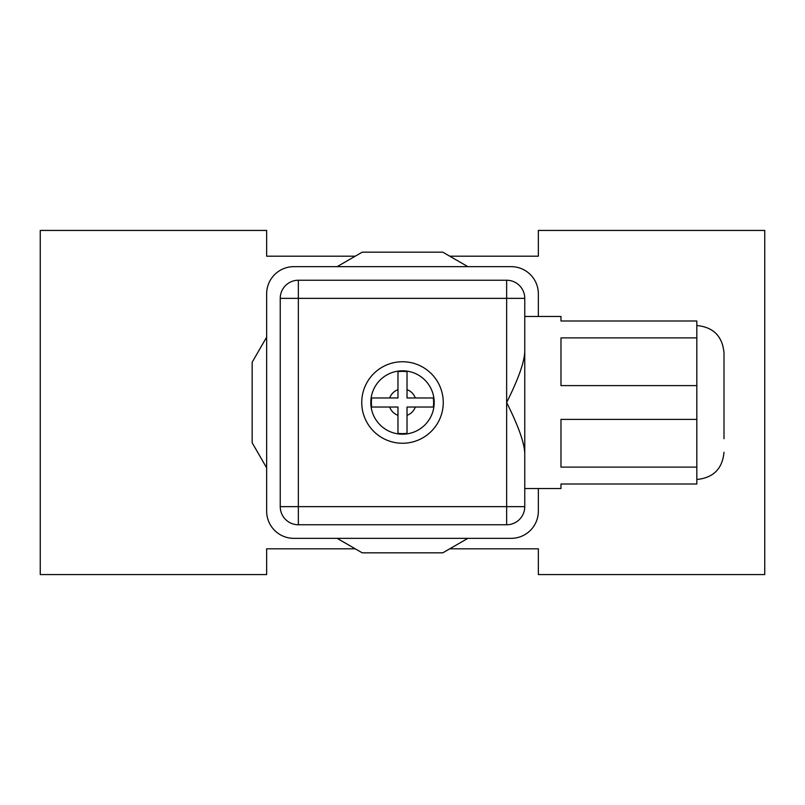 <?xml version="1.0" encoding="UTF-8"?>
<svg xmlns="http://www.w3.org/2000/svg" width="805" height="805" viewBox="0 0 805 805"><rect width="100%" height="100%" fill="white"/><g stroke="black" fill="none" stroke-linecap="round" stroke-linejoin="round"><path stroke-width="1.21" d="M696.828 325.522C713.331 327.132 722.387 336.188 723.997 352.691L723.997 438.725M696.828 320.994L696.828 484.006L560.984 484.006L560.984 488.534L524.759 488.534L524.759 506.647L524.759 298.353L524.759 316.466L560.984 316.466L560.984 320.994L696.828 320.994M696.828 337.889L560.984 337.889L560.984 385.605L696.828 385.605M696.828 419.395L560.984 419.395L560.984 467.111L696.828 467.111M524.759 453.728C524.508 443.233 518.47 426.157 506.647 402.5C518.47 378.853 524.508 361.777 524.759 351.272M506.647 524.759A18.113 18.113 0 0 0 524.759 506.647L506.647 506.647L506.647 524.759L298.353 524.759L298.353 280.241A18.113 18.113 0 0 0 280.241 298.353L280.241 506.647A18.113 18.113 0 0 0 298.353 524.759M538.344 316.466L538.344 293.825A27.169 27.169 0 0 0 511.175 266.656L293.825 266.656A27.169 27.169 0 0 0 266.656 293.825L266.656 511.175A27.169 27.169 0 0 0 293.825 538.344L511.175 538.344A27.169 27.169 0 0 0 538.344 511.175L538.344 488.534M524.759 298.353A18.113 18.113 0 0 0 506.647 280.241L298.353 280.241A18.113 18.113 0 0 0 280.241 298.353L524.759 298.353A18.113 18.113 0 0 0 506.647 280.241L506.647 506.647L280.241 506.647M402.5 443.253A40.753 40.753 0 0 1 361.747 402.5A40.753 40.753 0 0 1 402.5 361.747A40.753 40.753 0 0 1 443.253 402.5A40.753 40.753 0 0 1 402.5 443.253M402.5 434.197A31.697 31.697 0 0 1 370.803 402.5A31.697 31.697 0 0 1 402.5 370.803A31.697 31.697 0 0 1 434.197 402.5A31.697 31.697 0 0 1 402.5 434.197M407.028 371.709L407.028 389.69L407.028 371.709A31.123 31.123 0 0 0 397.972 371.709L397.972 389.69L397.972 371.709M415.31 397.972A13.584 13.584 0 0 0 407.028 389.69L407.028 397.972L433.291 397.972A31.123 31.123 0 0 1 433.291 407.028L407.028 407.028L407.028 433.291A31.123 31.123 0 0 1 397.972 433.291L397.972 407.028L371.709 407.028A31.123 31.123 0 0 1 371.709 397.972L397.972 397.972L397.972 389.69A13.584 13.584 0 0 0 389.69 397.972L371.709 397.972M397.972 433.291L397.972 415.31A13.584 13.584 0 0 1 389.69 407.028L371.709 407.028M433.291 407.028L415.31 407.028A13.584 13.584 0 0 1 407.028 415.31L407.028 433.291M416.457 397.972L433.291 397.972M337.124 538.344L362.22 552.834L442.78 552.834L467.876 538.344M266.656 337.124L252.166 362.22L252.166 442.78L266.656 467.876M467.876 266.656L442.78 252.166L362.22 252.166L337.124 266.656M266.656 574.569L266.656 548.809L266.656 574.569L40.25 574.569L40.25 230.431L266.656 230.431L266.656 256.191L355.247 256.191L266.656 256.191L266.656 230.431M266.656 548.809L355.247 548.809L266.656 548.809M449.754 548.809L538.344 548.809L538.344 574.569L538.344 548.809L449.754 548.809M538.344 230.431L538.344 256.191L538.344 230.431L764.75 230.431L764.75 574.569L538.344 574.569M449.754 256.191L538.344 256.191L449.754 256.191M696.828 479.478C713.331 477.868 722.387 468.812 723.997 452.309"/></g></svg>
